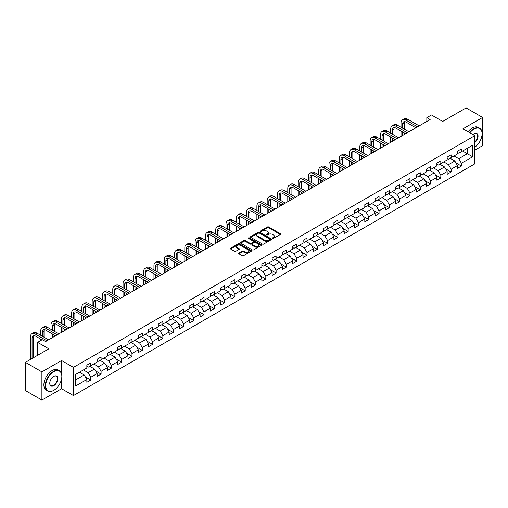 <?xml version="1.0" encoding="UTF-8"?>
<svg xmlns="http://www.w3.org/2000/svg" width="508" height="508" viewBox="0 0 508 508"><rect width="100%" height="100%" fill="white"/><g stroke="black" fill="none" stroke-linecap="round" stroke-linejoin="round"><path stroke-width="0.76" d="M272.561 238.43A0.641 0.368 0 0 0 273.469 238.43L280.353 234.455A0.914 0.527 0 0 0 280.619 234.08A0.914 0.527 0 0 0 280.353 233.705L268.694 226.974A0.914 0.527 0 0 0 267.399 226.974L260.515 230.95A0.641 0.368 0 0 0 261.423 231.47L262.312 230.956A2.934 1.695 0 0 1 266.459 230.956L267.43 231.521A2.934 1.695 0 0 1 268.288 232.715A2.934 1.695 0 0 1 267.43 233.915L266.541 234.423A0.641 0.368 0 0 0 267.443 234.95L268.338 234.436A2.934 1.695 0 0 1 272.478 234.436L273.456 234.994A2.934 1.695 0 0 1 274.314 236.195A2.934 1.695 0 0 1 273.456 237.388L272.561 237.903A0.641 0.368 0 0 0 272.561 238.43L272.561 237.903M238.957 253.079A0.914 0.527 0 0 0 238.69 253.454A0.914 0.527 0 0 0 238.957 253.829L242.233 255.714A0.914 0.527 0 0 0 243.529 255.714L251.168 251.301A0.914 0.527 0 0 0 251.441 250.927A0.914 0.527 0 0 0 251.168 250.552L239.509 243.821A0.914 0.527 0 0 0 238.214 243.821L230.569 248.234A0.914 0.527 0 0 0 230.302 248.609A0.914 0.527 0 0 0 230.569 248.984L234.525 251.263A0.914 0.527 0 0 0 235.82 251.263L239.09 249.377A0.914 0.527 0 0 0 239.357 249.003A0.914 0.527 0 0 0 239.09 248.628L237.128 247.498A2.451 1.416 0 0 1 236.411 246.494A2.451 1.416 0 0 1 237.922 245.186A2.451 1.416 0 0 1 240.595 245.497L248.272 249.93A2.451 1.416 0 0 1 248.99 250.927A2.451 1.416 0 0 1 247.479 252.235A2.451 1.416 0 0 1 244.805 251.93L243.529 251.187A0.914 0.527 0 0 0 242.233 251.187L238.957 253.079L238.957 253.829M474.815 150.139L482.6 145.644L482.6 117.45L466.103 107.925L442.671 121.45L431.457 114.973L426.834 117.64L430.136 119.545L45.53 341.592L42.227 339.687L37.611 342.354L37.611 355.308M61.563 373.913L61.563 360.528L41.897 371.881L25.4 362.356L48.825 348.831L37.611 342.354M61.563 360.528L73.444 367.386L474.815 135.661L474.815 163.855L73.444 395.58L73.444 367.386M482.6 117.45L462.934 128.803L474.815 135.661M262.376 244.081A0.914 0.527 0 0 0 263.671 244.081L271.316 239.668A0.914 0.527 0 0 0 271.583 239.3A0.914 0.527 0 0 0 271.316 238.925L259.658 232.194A0.914 0.527 0 0 0 258.362 232.194L250.717 236.607A0.914 0.527 0 0 0 250.45 236.976A0.914 0.527 0 0 0 250.717 237.35L262.376 244.081M248.736 238.563A0.641 0.368 0 0 1 249.39 238.658L261.233 245.491L253.6 249.898A0.914 0.527 0 0 1 252.305 249.898L240.646 243.167L240.646 242.418A0.914 0.527 0 0 0 240.373 242.792A0.914 0.527 0 0 0 240.646 243.167M240.646 242.418L243.916 240.532A0.914 0.527 0 0 1 245.212 240.532L249.942 243.262A0.914 0.527 0 0 0 251.238 243.262L253.403 242.011A0.914 0.527 0 0 0 253.676 241.637A0.914 0.527 0 0 0 253.403 241.262L248.482 238.417A0.641 0.368 0 0 1 249.39 237.896L261.245 244.742A0.914 0.527 0 0 1 261.512 245.11A0.914 0.527 0 0 1 261.245 245.485L261.245 244.742M41.897 371.881L41.897 400.075L25.4 390.55L25.4 362.356M85.287 376.853L90.799 380.035L90.799 377.254L97.136 373.596L97.136 376.377L101.092 374.091L101.092 371.31L107.429 367.652L107.429 370.434L111.392 368.148L111.392 365.366L117.723 361.709L117.723 364.49L121.685 362.204L121.685 359.423L128.022 355.765L128.022 358.546L131.978 356.26L131.978 353.479L138.316 349.822L138.316 352.603L142.272 350.317L142.272 347.535L148.609 343.878L148.609 346.659L152.571 344.373L152.571 341.592L158.902 337.934L158.902 340.716L162.865 338.43L162.865 335.648L169.196 331.991L169.196 334.772L173.158 332.486L173.158 329.705L179.495 326.047L179.495 328.828L183.451 326.542L183.451 323.761L189.789 320.103L189.789 322.885L193.751 320.599L193.751 317.817L200.082 314.16L200.082 316.941L204.045 314.655L204.045 311.874L210.376 308.216L210.376 310.998L214.338 308.712L214.338 305.93L220.675 302.273L220.675 305.054L224.631 302.768L224.631 299.987L230.969 296.329L230.969 299.11L234.931 296.824L234.931 294.043L241.262 290.386L241.262 293.167L245.224 290.881L245.224 288.099L251.555 284.442L251.555 287.223L255.518 284.937L255.518 282.156L261.855 278.498L261.855 281.28L265.811 278.994L265.811 276.212L272.148 272.555L272.148 275.336L276.111 273.05L276.111 270.269L282.442 266.611L282.442 269.392L286.404 267.106L286.404 264.325L292.735 260.668L292.735 263.449L296.697 261.163L296.697 258.382L303.035 254.724L303.035 257.505L306.991 255.219L306.991 252.438L313.328 248.78L313.328 251.562L317.29 249.276L317.29 246.494L323.621 242.837L323.621 245.618L327.584 243.332L327.584 240.551L333.915 236.893L333.915 239.674L337.877 237.388L337.877 234.607L344.214 230.95L344.214 233.731L348.171 231.445L348.171 228.664L354.508 225.006L354.508 227.787L358.47 225.501L358.47 222.72L364.801 219.062L364.801 221.844L368.764 219.558L368.764 216.776L375.095 213.119L375.095 215.9L379.057 213.614L379.057 210.833L385.394 207.175L385.394 209.956L389.35 207.67L389.35 204.889L395.688 201.231L395.688 204.013L399.644 201.727L399.644 198.946L405.981 195.288L405.981 198.069L409.943 195.783L409.943 193.002L416.274 189.344L416.274 192.126L420.237 189.84L420.237 187.058L426.574 183.401L426.574 186.182L430.53 183.896L430.53 181.115L436.867 177.457L436.867 180.238L440.823 177.952L440.823 175.171L447.161 171.514L447.161 174.295L451.123 172.009L451.123 169.227L457.454 165.57L457.454 168.351L461.416 166.065L461.416 163.284L472.637 156.807L472.637 145.225L467.354 148.273L467.354 153.759L472.637 156.807M90.799 380.035L86.843 382.321L86.843 379.54L75.622 386.017L75.622 374.434L86.843 367.957L86.843 365.176L90.799 362.89L90.799 365.671L97.136 362.014L97.136 359.232L101.092 356.946L101.092 359.728L107.429 356.07L107.429 353.289L111.392 351.003L111.392 353.784L117.723 350.126L117.723 347.345L121.685 345.059L121.685 347.84L128.022 344.183L128.022 341.401L131.978 339.115L131.978 341.897L138.316 338.239L138.316 335.458L142.272 333.172L142.272 335.953L148.609 332.296L148.609 329.514L152.571 327.228L152.571 330.01L158.902 326.352L158.902 323.571L162.865 321.285L162.865 324.066L169.196 320.408L169.196 317.627L173.158 315.341L173.158 318.122L179.495 314.465L179.495 311.683L183.451 309.397L183.451 312.179L189.789 308.521L189.789 305.74L193.751 303.454L193.751 306.235L200.082 302.577L200.082 299.796L204.045 297.51L204.045 300.291L210.376 296.634L210.376 293.853L214.338 291.567L214.338 294.348L220.675 290.69L220.675 287.909L224.631 285.623L224.631 288.404L230.969 284.747L230.969 281.965L234.931 279.679L234.931 282.461L241.262 278.803L241.262 276.022L245.224 273.736L245.224 276.517L251.555 272.859L251.555 270.078L255.518 267.792L255.518 270.574L261.855 266.916L261.855 264.135L265.811 261.849L265.811 264.63L272.148 260.972L272.148 258.191L276.111 255.905L276.111 258.686L282.442 255.029L282.442 252.247L286.404 249.961L286.404 252.743L292.735 249.085L292.735 246.304L296.697 244.018L296.697 246.799L303.035 243.141L303.035 240.36L306.991 238.074L306.991 240.856L313.328 237.198L313.328 234.417L317.29 232.131L317.29 234.912L323.621 231.254L323.621 228.473L327.584 226.187L327.584 228.968L333.915 225.311L333.915 222.529L337.877 220.243L337.877 223.025L344.214 219.367L344.214 216.586L348.171 214.3L348.171 217.081L354.508 213.424L354.508 210.642L358.47 208.356L358.47 211.138L364.801 207.48L364.801 204.699L368.764 202.413L368.764 205.194L375.095 201.536L375.095 198.755L379.057 196.469L379.057 199.25L385.394 195.593L385.394 192.811L389.35 190.525L389.35 193.307L395.688 189.649L395.688 186.868L399.644 184.582L399.644 187.363L405.981 183.706L405.981 180.924L409.943 178.638L409.943 181.419L416.274 177.762L416.274 174.981L420.237 172.695L420.237 175.476L426.574 171.818L426.574 169.037L430.53 166.751L430.53 169.532L436.867 165.875L436.867 163.093L440.823 160.807L440.823 163.589L447.161 159.931L447.161 157.15L451.123 154.864L451.123 157.645L457.454 153.988L457.454 151.206L461.416 148.92L461.416 151.702L472.637 145.225M89.745 366.281L94.494 369.024L88.157 372.681L83.407 369.938M86.843 366.433L88.157 367.195L90.799 365.671M88.157 372.681L90.799 377.254M94.494 369.024L97.136 373.596M100.038 360.337L104.788 363.08L98.457 366.738L93.701 363.995M97.136 360.49L98.457 361.251L101.092 359.728M98.457 366.738L101.092 371.31M104.788 363.08L107.429 367.652M110.331 354.394L115.087 357.137L108.75 360.794L104 358.051M107.429 354.546L108.75 355.308L111.392 353.784M108.75 360.794L111.392 365.366M115.087 357.137L117.723 361.709M120.631 348.45L125.381 351.193L119.043 354.851L114.294 352.108M117.723 348.602L119.043 349.364L121.685 347.84M119.043 354.851L121.685 359.423M125.381 351.193L128.022 355.765M130.924 342.506L135.674 345.25L129.337 348.907L124.587 346.164M128.022 342.659L129.337 343.421L131.978 341.897M129.337 348.907L131.978 353.479M135.674 345.25L138.316 349.822M141.218 336.563L145.967 339.306L139.637 342.964L134.88 340.22M138.316 336.715L139.637 337.477L142.272 335.953M139.637 342.964L142.272 347.535M145.967 339.306L148.609 343.878M151.511 330.619L156.267 333.362L149.93 337.02L145.18 334.277M148.609 330.772L149.93 331.534L152.571 330.01M149.93 337.02L152.571 341.592M156.267 333.362L158.902 337.934M161.811 324.675L166.561 327.419L160.223 331.076L155.473 328.333M158.902 324.828L160.223 325.59L162.865 324.066M160.223 331.076L162.865 335.648M166.561 327.419L169.196 331.991M172.104 318.732L176.854 321.475L170.517 325.133L165.767 322.389M169.196 318.884L170.517 319.646L173.158 318.122M170.517 325.133L173.158 329.705M176.854 321.475L179.495 326.047M182.397 312.788L187.147 315.531L180.816 319.189L176.06 316.446M179.495 312.941L180.816 313.703L183.451 312.179M180.816 319.189L183.451 323.761M187.147 315.531L189.789 320.103M192.691 306.845L197.447 309.588L191.11 313.245L186.36 310.502M189.789 306.997L191.11 307.759L193.751 306.235M191.11 313.245L193.751 317.817M197.447 309.588L200.082 314.16M202.984 300.901L207.74 303.644L201.403 307.302L196.653 304.559M200.082 301.054L201.403 301.815L204.045 300.291M201.403 307.302L204.045 311.874M207.74 303.644L210.376 308.216M213.284 294.957L218.034 297.701L211.696 301.358L206.946 298.615M210.376 295.11L211.696 295.872L214.338 294.348M211.696 301.358L214.338 305.93M218.034 297.701L220.675 302.273M223.577 289.014L228.327 291.757L221.996 295.415L217.24 292.671M220.675 289.166L221.996 289.928L224.631 288.404M221.996 295.415L224.631 299.987M228.327 291.757L230.969 296.329M233.871 283.07L238.627 285.814L232.289 289.471L227.54 286.728M230.969 283.223L232.289 283.985L234.931 282.461M232.289 289.471L234.931 294.043M238.627 285.814L241.262 290.386M244.164 277.127L248.92 279.87L242.583 283.528L237.833 280.784M241.262 277.279L242.583 278.041L245.224 276.517M242.583 283.528L245.224 288.099M248.92 279.87L251.555 284.442M254.464 271.183L259.213 273.926L252.876 277.584L248.126 274.841M251.555 271.336L252.876 272.098L255.518 270.574M252.876 277.584L255.518 282.156M259.213 273.926L261.855 278.498M264.757 265.24L269.507 267.983L263.176 271.64L258.42 268.897M261.855 265.392L263.176 266.154L265.811 264.63M263.176 271.64L265.811 276.212M269.507 267.983L272.148 272.555M275.05 259.296L279.806 262.039L273.469 265.697L268.719 262.954M272.148 259.448L273.469 260.21L276.111 258.686M273.469 265.697L276.111 270.269M279.806 262.039L282.442 266.611M285.344 253.352L290.1 256.096L283.762 259.753L279.013 257.01M282.442 253.505L283.762 254.267L286.404 252.743M283.762 259.753L286.404 264.325M290.1 256.096L292.735 260.668M295.643 247.409L300.393 250.152L294.056 253.809L289.306 251.066M292.735 247.561L294.056 248.323L296.697 246.799M294.056 253.809L296.697 258.382M300.393 250.152L303.035 254.724M305.937 241.465L310.686 244.208L304.356 247.866L299.599 245.123M303.035 241.618L304.356 242.38L306.991 240.856M304.356 247.866L306.991 252.438M310.686 244.208L313.328 248.78M316.23 235.521L320.98 238.265L314.649 241.922L309.899 239.179M313.328 235.674L314.649 236.436L317.29 234.912M314.649 241.922L317.29 246.494M320.98 238.265L323.621 242.837M326.523 229.578L331.28 232.321L324.942 235.979L320.192 233.236M323.621 229.73L324.942 230.492L327.584 228.968M324.942 235.979L327.584 240.551M331.28 232.321L333.915 236.893M336.823 223.634L341.573 226.377L335.236 230.035L330.486 227.292M333.915 223.787L335.236 224.549L337.877 223.025M335.236 230.035L337.877 234.607M341.573 226.377L344.214 230.95M347.116 217.691L351.866 220.434L345.535 224.091L340.779 221.348M344.214 217.843L345.535 218.605L348.171 217.081M345.535 224.091L348.171 228.664M351.866 220.434L354.508 225.006M357.41 211.747L362.16 214.49L355.829 218.148L351.079 215.405M354.508 211.899L355.829 212.661L358.47 211.138M355.829 218.148L358.47 222.72M362.16 214.49L364.801 219.062M367.703 205.804L372.459 208.547L366.122 212.204L361.372 209.461M364.801 205.956L366.122 206.718L368.764 205.194M366.122 212.204L368.764 216.776M372.459 208.547L375.095 213.119M378.003 199.86L382.753 202.603L376.415 206.261L371.665 203.518M375.095 200.012L376.415 200.774L379.057 199.25M376.415 206.261L379.057 210.833M382.753 202.603L385.394 207.175M388.296 193.916L393.046 196.66L386.715 200.317L381.959 197.574M385.394 194.069L386.715 194.831L389.35 193.307M386.715 200.317L389.35 204.889M393.046 196.66L395.688 201.231M398.59 187.973L403.339 190.716L397.008 194.374L392.259 191.63M395.688 188.125L397.008 188.887L399.644 187.363M397.008 194.374L399.644 198.946M403.339 190.716L405.981 195.288M408.883 182.029L413.639 184.772L407.302 188.43L402.552 185.687M405.981 182.181L407.302 182.944L409.943 181.419M407.302 188.43L409.943 193.002M413.639 184.772L416.274 189.344M419.183 176.085L423.932 178.829L417.595 182.486L412.845 179.743M416.274 176.238L417.595 177L420.237 175.476M417.595 182.486L420.237 187.058M423.932 178.829L426.574 183.401M429.476 170.142L434.226 172.885L427.895 176.543L423.139 173.799M426.574 170.294L427.895 171.056L430.53 169.532M427.895 176.543L430.53 181.115M434.226 172.885L436.867 177.457M439.769 164.198L444.519 166.941L438.188 170.599L433.432 167.856M436.867 164.351L438.188 165.113L440.823 163.589M438.188 170.599L440.823 175.171M444.519 166.941L447.161 171.514M450.063 158.255L454.819 160.998L448.481 164.656L443.732 161.912M447.161 158.407L448.481 159.169L451.123 157.645M448.481 164.656L451.123 169.227M454.819 160.998L457.454 165.57M462.604 151.016L467.354 153.759L458.775 158.712L454.025 155.969M457.454 152.464L458.775 153.226L461.416 151.702M458.775 158.712L461.416 163.284M41.897 400.075L61.563 388.722L73.444 395.58M426.834 117.64L426.834 121.45M75.622 379.921L84.201 374.968L79.451 372.224M84.201 374.968L86.843 379.54M455.905 162.884L461.416 166.065M445.611 168.827L451.123 172.009M435.318 174.771L440.823 177.952M425.018 180.715L430.53 183.896M414.725 186.658L420.237 189.84M404.431 192.602L409.943 195.783M394.138 198.545L399.644 201.727M383.838 204.489L389.35 207.67M373.545 210.433L379.057 213.614M363.252 216.376L368.764 219.558M352.958 222.32L358.47 225.501M342.659 228.263L348.171 231.445M332.365 234.207L337.877 237.388M322.072 240.151L327.584 243.332M311.779 246.094L317.29 249.276M301.479 252.038L306.991 255.219M291.186 257.981L296.697 261.163M280.892 263.925L286.404 267.106M270.599 269.869L276.111 273.05M260.306 275.812L265.811 278.994M250.006 281.756L255.518 284.937M239.713 287.699L245.224 290.881M229.419 293.643L234.931 296.824M219.126 299.587L224.631 302.768M208.826 305.53L214.338 308.712M198.533 311.474L204.045 314.655M188.239 317.417L193.751 320.599M177.946 323.361L183.451 326.542M167.646 329.305L173.158 332.486M157.353 335.248L162.865 338.43M147.06 341.192L152.571 344.373M136.766 347.135L142.272 350.317M126.467 353.079L131.978 356.26M116.173 359.023L121.685 362.204M105.88 364.966L111.392 368.148M95.587 370.91L101.092 374.091M61.563 388.722L61.563 378.892M272.821 238.519L273.456 238.15A2.934 1.695 0 0 0 274.314 236.957L274.314 236.195M268.288 232.715L268.288 233.477A2.934 1.695 0 0 1 267.43 234.677L266.795 235.039M280.34 234.461L268.694 227.736A0.914 0.527 0 0 0 267.399 227.736L260.769 231.559M271.316 238.925L271.316 239.668L259.658 232.956A0.914 0.527 0 0 0 258.362 232.956L250.73 237.357L250.717 236.607M269.697 239.56A0.641 0.368 0 0 0 269.697 239.033L259.461 233.128A0.641 0.368 0 0 0 258.553 233.128L257.613 233.667A2.934 1.695 0 0 0 256.756 234.867A2.934 1.695 0 0 0 257.613 236.061L264.611 240.1A2.934 1.695 0 0 0 268.757 240.1L269.697 239.56L269.697 240.322A0.641 0.368 0 0 0 269.881 240.062L269.881 239.3M256.756 234.867L256.756 235.629A2.934 1.695 0 0 0 257.613 236.823L257.613 236.061M269.697 240.322L268.757 240.862A2.934 1.695 0 0 1 264.611 240.862L257.613 236.823M240.659 243.173L243.916 241.294L243.916 240.532M253.676 241.637L253.676 242.399A0.914 0.527 0 0 1 253.403 242.773L251.238 244.024A0.914 0.527 0 0 1 249.942 244.024L245.212 241.294A0.914 0.527 0 0 0 243.916 241.294M254.845 246.094A2.451 1.416 0 0 0 257.518 246.399A2.451 1.416 0 0 0 259.029 245.091A2.451 1.416 0 0 0 258.312 244.094L255.607 242.532A0.914 0.527 0 0 0 254.311 242.532L252.139 243.783A0.914 0.527 0 0 0 251.873 244.157A0.914 0.527 0 0 0 252.139 244.532L254.845 246.094L254.845 246.856A2.451 1.416 0 0 0 257.518 247.161A2.451 1.416 0 0 0 259.029 245.853L259.029 245.091M251.873 244.157L251.873 244.919A0.914 0.527 0 0 0 252.139 245.294L252.139 244.532M254.845 246.856L252.139 245.294M248.99 250.927L248.99 251.689A2.451 1.416 0 0 1 247.479 252.997A2.451 1.416 0 0 1 244.805 252.692L243.529 251.949A0.914 0.527 0 0 0 242.233 251.949L238.97 253.835M236.411 246.494L236.411 247.256A2.451 1.416 0 0 0 237.128 248.26L237.128 247.498M239.078 249.384L237.128 248.26M251.155 251.308L239.509 244.583A0.914 0.527 0 0 0 238.214 244.583L230.581 248.99L230.569 248.234M401.022 127.267L401.022 122.999A6.998 4.039 60 0 1 402.469 119.799L404.12 118.847A6.998 4.039 60 0 1 407.619 119.189L419.183 125.87M402.469 119.799A6.998 4.039 60 0 1 405.968 120.142L417.532 126.822M415.881 127.775L405.968 122.047A4.667 2.692 -120 0 0 403.638 121.818A4.667 2.692 -120 0 0 402.666 123.952L402.666 128.219M404.609 121.603A4.667 2.692 -120 0 0 404.317 122.999L404.317 129.172M402.666 132.029L402.666 135.401M404.317 132.982L404.317 134.449M401.022 136.354L401.022 131.077M474.815 147.199A11.386 6.572 120 0 0 482.073 133.756A11.386 6.572 120 0 0 474.021 129.108A11.386 6.572 120 0 0 469.887 132.817M469.544 132.613A11.665 6.737 -60 0 1 473.824 128.765A11.665 6.737 -60 0 1 479.654 128.187A11.665 6.737 -60 0 1 482.073 133.528A11.665 6.737 -60 0 1 482.073 133.642M472.923 134.569A5.696 3.289 -60 0 1 474.021 133.756L474.021 133.756A5.696 3.289 -60 0 1 478.028 135.63A5.696 3.289 -60 0 1 474.815 142.5M468.09 131.775A11.665 6.737 -60 0 1 472.37 127.927A11.665 6.737 -60 0 1 478.206 127.349L479.654 128.187M474.815 141.986A5.41 3.124 120 0 0 477.52 137.3A5.41 3.124 120 0 0 476.529 133.598A5.41 3.124 120 0 0 473.92 133.814M53.581 390.436L53.778 390.322A11.386 6.572 120 0 0 61.83 376.377A11.386 6.572 120 0 0 53.778 371.729A11.386 6.572 120 0 0 45.726 385.674A11.386 6.572 120 0 0 53.778 390.322L53.581 390.436A11.665 6.737 -60 0 1 47.746 391.014A11.665 6.737 -60 0 1 45.955 381.667A11.665 6.737 -60 0 1 53.581 371.386A11.665 6.737 -60 0 1 59.411 370.808A11.665 6.737 -60 0 1 61.83 376.149A11.665 6.737 -60 0 1 61.83 376.269M53.778 385.674A5.696 3.289 -60 0 1 49.752 383.35A5.696 3.289 -60 0 1 53.778 376.377L53.778 376.377A5.696 3.289 -60 0 1 57.804 378.701A5.696 3.289 -60 0 1 53.778 385.674M49.752 383.235A5.41 3.124 120 0 0 50.87 385.604A5.41 3.124 120 0 0 53.581 385.331A5.41 3.124 120 0 0 57.118 380.562A5.41 3.124 120 0 0 56.286 376.225A5.41 3.124 120 0 0 53.677 376.441M47.746 391.014L46.292 390.176A11.665 6.737 -60 0 1 44.507 380.829A11.665 6.737 -60 0 1 52.127 370.548A11.665 6.737 -60 0 1 57.963 369.97L59.411 370.808M390.722 133.21L390.722 128.943A6.998 4.039 60 0 1 392.176 125.743L393.827 124.79A6.998 4.039 60 0 1 397.326 125.133L408.883 131.813M392.176 125.743A6.998 4.039 60 0 1 395.675 126.086L407.238 132.766M405.587 133.718L395.675 127.991A4.667 2.692 -120 0 0 393.338 127.762A4.667 2.692 -120 0 0 392.373 129.896L392.373 134.163M394.316 127.546A4.667 2.692 -120 0 0 394.024 128.943L394.024 135.115M392.373 137.973L392.373 141.345M394.024 138.925L394.024 140.392M390.722 142.297L390.722 137.02M380.429 139.154L380.429 134.887A6.998 4.039 60 0 1 381.876 131.686L383.527 130.734A6.998 4.039 60 0 1 387.026 131.077L398.59 137.757M381.876 131.686A6.998 4.039 60 0 1 385.382 132.029L396.939 138.709M395.294 139.662L385.382 133.934A4.667 2.692 -120 0 0 383.045 133.706A4.667 2.692 -120 0 0 382.08 135.839L382.08 140.106M384.023 133.49A4.667 2.692 -120 0 0 383.73 134.887L383.73 141.059M382.08 143.916L382.08 147.288M383.73 144.869L383.73 146.336M380.429 148.241L380.429 142.964M370.135 145.097L370.135 140.83A6.998 4.039 60 0 1 371.583 137.63L373.234 136.677A6.998 4.039 60 0 1 376.733 137.02L388.296 143.701M371.583 137.63A6.998 4.039 60 0 1 375.082 137.973L386.645 144.653M384.994 145.606L375.082 139.878A4.667 2.692 -120 0 0 372.751 139.649A4.667 2.692 -120 0 0 371.786 141.783L371.786 146.05M373.729 139.433A4.667 2.692 -120 0 0 373.437 140.83L373.437 147.002M371.786 149.86L371.786 153.232M373.437 150.812L373.437 152.279M370.135 154.184L370.135 148.907M359.842 151.041L359.842 146.774A6.998 4.039 60 0 1 361.29 143.573L362.941 142.621A6.998 4.039 60 0 1 366.439 142.964L378.003 149.644M361.29 143.573A6.998 4.039 60 0 1 364.788 143.916L376.352 150.597M374.701 151.549L364.788 145.821A4.667 2.692 -120 0 0 362.458 145.593A4.667 2.692 -120 0 0 361.486 147.726L361.486 151.994M363.43 145.377A4.667 2.692 -120 0 0 363.137 146.774L363.137 152.946M361.486 155.804L361.486 159.175M363.137 156.756L363.137 158.223M359.842 160.128L359.842 154.851M349.542 156.985L349.542 152.718A6.998 4.039 60 0 1 350.996 149.517L352.647 148.565A6.998 4.039 60 0 1 356.146 148.907L367.703 155.588M350.996 149.517A6.998 4.039 60 0 1 354.495 149.86L366.058 156.54M364.407 157.493L354.495 151.765A4.667 2.692 -120 0 0 352.158 151.536A4.667 2.692 -120 0 0 351.193 153.67L351.193 157.937M353.136 151.321A4.667 2.692 -120 0 0 352.844 152.718L352.844 158.89M351.193 161.747L351.193 165.119M352.844 162.706L352.844 164.167M349.542 166.072L349.542 160.795M339.249 162.928L339.249 158.661A6.998 4.039 60 0 1 340.697 155.461L342.348 154.508A6.998 4.039 60 0 1 345.846 154.851L357.41 161.531M340.697 155.461A6.998 4.039 60 0 1 344.202 155.804L355.759 162.484M354.114 163.436L344.202 157.709A4.667 2.692 -120 0 0 341.865 157.48A4.667 2.692 -120 0 0 340.9 159.62L340.9 163.887M342.843 157.264A4.667 2.692 -120 0 0 342.551 158.661L342.551 164.84M340.9 167.697L340.9 171.063M342.551 168.65L342.551 170.11M339.249 172.015L339.249 166.745M328.955 168.878L328.955 164.611A6.998 4.039 60 0 1 330.403 161.404L332.054 160.452A6.998 4.039 60 0 1 335.553 160.795L347.116 167.475M330.403 161.404A6.998 4.039 60 0 1 333.902 161.747L345.465 168.427M343.814 169.38L333.902 163.659A4.667 2.692 -120 0 0 331.572 163.424A4.667 2.692 -120 0 0 330.606 165.564L330.606 169.831M332.55 163.208A4.667 2.692 -120 0 0 332.257 164.611L332.257 170.783M330.606 173.641L330.606 177.006M332.257 174.593L332.257 176.054M328.955 177.959L328.955 172.688M318.662 174.822L318.662 170.555A6.998 4.039 60 0 1 320.11 167.348L321.761 166.395A6.998 4.039 60 0 1 325.26 166.745L336.823 173.419M320.11 167.348A6.998 4.039 60 0 1 323.609 167.697L335.172 174.371M333.521 175.324L323.609 169.602A4.667 2.692 -120 0 0 321.278 169.367A4.667 2.692 -120 0 0 320.307 171.507L320.307 175.774M322.25 169.151A4.667 2.692 -120 0 0 321.958 170.555L321.958 176.727M320.307 179.584L320.307 182.95M321.958 180.537L321.958 181.997M318.662 183.902L318.662 178.632M308.362 180.765L308.362 176.498A6.998 4.039 60 0 1 309.816 173.291L311.468 172.339A6.998 4.039 60 0 1 314.966 172.688L326.523 179.362M309.816 173.291A6.998 4.039 60 0 1 313.315 173.641L324.879 180.315M323.228 181.267L313.315 175.546A4.667 2.692 -120 0 0 310.979 175.311A4.667 2.692 -120 0 0 310.013 177.451L310.013 181.718M311.956 175.095A4.667 2.692 -120 0 0 311.664 176.498L311.664 182.67M310.013 185.528L310.013 188.893M311.664 186.48L311.664 187.941M308.362 189.846L308.362 184.575M298.069 186.709L298.069 182.442A6.998 4.039 60 0 1 299.517 179.235L301.168 178.283A6.998 4.039 60 0 1 304.667 178.632L316.23 185.306M299.517 179.235A6.998 4.039 60 0 1 303.022 179.584L314.579 186.258M312.934 187.211L303.022 181.489A4.667 2.692 -120 0 0 300.685 181.254A4.667 2.692 -120 0 0 299.72 183.394L299.72 187.662M301.663 181.039A4.667 2.692 -120 0 0 301.371 182.442L301.371 188.614M299.72 191.472L299.72 194.837M301.371 192.424L301.371 193.885M298.069 195.79L298.069 190.519M287.776 192.653L287.776 188.385A6.998 4.039 60 0 1 289.223 185.179L290.874 184.226A6.998 4.039 60 0 1 294.373 184.575L305.937 191.249M289.223 185.179A6.998 4.039 60 0 1 292.722 185.528L304.286 192.202M302.635 193.154L292.722 187.433A4.667 2.692 -120 0 0 290.392 187.198A4.667 2.692 -120 0 0 289.427 189.338L289.427 193.605M291.37 186.982A4.667 2.692 -120 0 0 291.078 188.385L291.078 194.558M289.427 197.415L289.427 200.781M291.078 198.368L291.078 199.828M287.776 201.733L287.776 196.463M277.482 198.596L277.482 194.329A6.998 4.039 60 0 1 278.93 191.122L280.581 190.17A6.998 4.039 60 0 1 284.08 190.519L295.643 197.193M278.93 191.122A6.998 4.039 60 0 1 282.429 191.472L293.992 198.145M292.341 199.098L282.429 193.377A4.667 2.692 -120 0 0 280.099 193.142A4.667 2.692 -120 0 0 279.133 195.282L279.133 199.549M281.07 192.926A4.667 2.692 -120 0 0 280.778 194.329L280.778 200.501M279.133 203.359L279.133 206.724M280.778 204.311L280.778 205.772M277.482 207.677L277.482 202.406M267.183 204.54L267.183 200.273A6.998 4.039 60 0 1 268.637 197.066L270.288 196.113A6.998 4.039 60 0 1 273.787 196.463L285.344 203.136M268.637 197.066A6.998 4.039 60 0 1 272.136 197.415L283.699 204.089M282.048 205.041L272.136 199.32A4.667 2.692 -120 0 0 269.799 199.085A4.667 2.692 -120 0 0 268.834 201.225L268.834 205.492M270.777 198.869A4.667 2.692 -120 0 0 270.485 200.273L270.485 206.445M268.834 209.302L268.834 212.668M270.485 210.255L270.485 211.715M267.183 213.62L267.183 208.35M256.889 210.483L256.889 206.216A6.998 4.039 60 0 1 258.337 203.01L259.988 202.057A6.998 4.039 60 0 1 263.487 202.406L275.05 209.08M258.337 203.01A6.998 4.039 60 0 1 261.842 203.359L273.399 210.033M271.755 210.985L261.842 205.264A4.667 2.692 -120 0 0 259.505 205.029A4.667 2.692 -120 0 0 258.54 207.169L258.54 211.436M260.483 204.813A4.667 2.692 -120 0 0 260.191 206.216L260.191 212.388M258.54 215.246L258.54 218.611M260.191 216.198L260.191 217.659M256.889 219.564L256.889 214.293M246.596 216.427L246.596 212.16A6.998 4.039 60 0 1 248.044 208.953L249.695 208.001A6.998 4.039 60 0 1 253.194 208.35L264.757 215.024M248.044 208.953A6.998 4.039 60 0 1 251.543 209.302L263.106 215.976M261.455 216.929L251.543 211.207A4.667 2.692 -120 0 0 249.212 210.972A4.667 2.692 -120 0 0 248.247 213.112L248.247 217.38M250.19 210.756A4.667 2.692 -120 0 0 249.898 212.16L249.898 218.332M248.247 221.19L248.247 224.555M249.898 222.142L249.898 223.603M246.596 225.508L246.596 220.237M236.303 222.371L236.303 218.103A6.998 4.039 60 0 1 237.75 214.897L239.401 213.944A6.998 4.039 60 0 1 242.9 214.293L254.464 220.967M237.75 214.897A6.998 4.039 60 0 1 241.249 215.246L252.813 221.92M251.162 222.872L241.249 217.151A4.667 2.692 -120 0 0 238.919 216.916A4.667 2.692 -120 0 0 237.954 219.056L237.954 223.323M239.89 216.7A4.667 2.692 -120 0 0 239.598 218.103L239.598 224.276M237.954 227.133L237.954 230.499M239.598 228.086L239.598 229.546M236.303 231.451L236.303 226.181M226.003 228.314L226.003 224.047A6.998 4.039 60 0 1 227.457 220.84L229.108 219.888A6.998 4.039 60 0 1 232.607 220.237L244.164 226.911M227.457 220.84A6.998 4.039 60 0 1 230.956 221.19L242.519 227.863M240.868 228.816L230.956 223.095A4.667 2.692 -120 0 0 228.619 222.86A4.667 2.692 -120 0 0 227.654 225L227.654 229.267M229.597 222.644A4.667 2.692 -120 0 0 229.305 224.047L229.305 230.219M227.654 233.077L227.654 236.442M229.305 234.029L229.305 235.49M226.003 237.395L226.003 232.124M215.709 234.258L215.709 229.991A6.998 4.039 60 0 1 217.164 226.784L218.808 225.831A6.998 4.039 60 0 1 222.307 226.181L233.871 232.855M217.164 226.784A6.998 4.039 60 0 1 220.662 227.133L232.219 233.807M230.575 234.76L220.662 229.038A4.667 2.692 -120 0 0 218.326 228.803A4.667 2.692 -120 0 0 217.361 230.943L217.361 235.21M219.304 228.587A4.667 2.692 -120 0 0 219.011 229.991L219.011 236.163M217.361 239.02L217.361 242.386M219.011 239.973L219.011 241.433M215.709 243.338L215.709 238.068M205.416 240.201L205.416 235.934A6.998 4.039 60 0 1 206.864 232.727L208.515 231.775A6.998 4.039 60 0 1 212.014 232.124L223.577 238.798M206.864 232.727A6.998 4.039 60 0 1 210.363 233.077L221.926 239.751M220.275 240.703L210.363 234.982A4.667 2.692 -120 0 0 208.032 234.747A4.667 2.692 -120 0 0 207.067 236.887L207.067 241.154M209.01 234.531A4.667 2.692 -120 0 0 208.718 235.934L208.718 242.106M207.067 244.964L207.067 248.329M208.718 245.916L208.718 247.377M205.416 249.282L205.416 244.011M195.123 246.145L195.123 241.878A6.998 4.039 60 0 1 196.571 238.671L198.222 237.719A6.998 4.039 60 0 1 201.72 238.068L213.284 244.742M196.571 238.671A6.998 4.039 60 0 1 200.069 239.02L211.633 245.694M209.982 246.647L200.069 240.925A4.667 2.692 -120 0 0 197.739 240.69A4.667 2.692 -120 0 0 196.774 242.83L196.774 247.098M198.711 240.475A4.667 2.692 -120 0 0 198.418 241.878L198.418 248.05M196.774 250.908L196.774 254.273M198.418 251.86L198.418 253.321M195.123 255.226L195.123 249.955M184.823 252.089L184.823 247.821A6.998 4.039 60 0 1 186.277 244.615L187.928 243.662A6.998 4.039 60 0 1 191.427 244.011L202.99 250.685M186.277 244.615A6.998 4.039 60 0 1 189.776 244.964L201.339 251.638M199.688 252.59L189.776 246.869A4.667 2.692 -120 0 0 187.439 246.634A4.667 2.692 -120 0 0 186.474 248.774L186.474 253.041M188.417 246.418A4.667 2.692 -120 0 0 188.125 247.821L188.125 253.994M186.474 256.851L186.474 260.217M188.125 257.804L188.125 259.264M184.823 261.169L184.823 255.899M174.53 258.032L174.53 253.765A6.998 4.039 60 0 1 175.984 250.558L177.629 249.606A6.998 4.039 60 0 1 181.127 249.955L192.691 256.629M175.984 250.558A6.998 4.039 60 0 1 179.483 250.908L191.04 257.581M189.395 258.534L179.483 252.813A4.667 2.692 -120 0 0 177.146 252.578A4.667 2.692 -120 0 0 176.181 254.718L176.181 258.985M178.124 252.362A4.667 2.692 -120 0 0 177.832 253.765L177.832 259.937M176.181 262.795L176.181 266.16M177.832 263.747L177.832 265.208M174.53 267.113L174.53 261.842M164.236 263.976L164.236 259.709A6.998 4.039 60 0 1 165.684 256.502L167.335 255.549A6.998 4.039 60 0 1 170.834 255.899L182.397 262.572M165.684 256.502A6.998 4.039 60 0 1 169.183 256.851L180.746 263.525M179.095 264.478L169.183 258.756A4.667 2.692 -120 0 0 166.853 258.521A4.667 2.692 -120 0 0 165.887 260.661L165.887 264.928M167.831 258.312A4.667 2.692 -120 0 0 167.538 259.709L167.538 265.881M165.887 268.738L165.887 272.104M167.538 269.691L167.538 271.151M164.236 273.056L164.236 267.786M153.943 269.919L153.943 265.652A6.998 4.039 60 0 1 155.391 262.446L157.042 261.493A6.998 4.039 60 0 1 160.541 261.842L172.104 268.516M155.391 262.446A6.998 4.039 60 0 1 158.89 262.795L170.453 269.469M168.802 270.421L158.89 264.7A4.667 2.692 -120 0 0 156.559 264.465A4.667 2.692 -120 0 0 155.594 266.605L155.594 270.872M157.531 264.255A4.667 2.692 -120 0 0 157.239 265.652L157.239 271.824M155.594 274.682L155.594 278.047M157.239 275.634L157.239 277.095M153.943 279L153.943 273.729M143.643 275.863L143.643 271.596A6.998 4.039 60 0 1 145.097 268.389L146.749 267.437A6.998 4.039 60 0 1 150.247 267.786L161.811 274.46M145.097 268.389A6.998 4.039 60 0 1 148.596 268.738L160.16 275.412M158.509 276.365L148.596 270.643A4.667 2.692 -120 0 0 146.26 270.408A4.667 2.692 -120 0 0 145.294 272.548L145.294 276.816M147.237 270.199A4.667 2.692 -120 0 0 146.945 271.596L146.945 277.768M145.294 280.626L145.294 283.991M146.945 281.578L146.945 283.039M143.643 284.944L143.643 279.673M133.35 281.807L133.35 277.539A6.998 4.039 60 0 1 134.804 274.333L136.449 273.38A6.998 4.039 60 0 1 139.948 273.729L151.511 280.403M134.804 274.333A6.998 4.039 60 0 1 138.303 274.682L149.86 281.356M148.215 282.308L138.303 276.587A4.667 2.692 -120 0 0 135.966 276.352A4.667 2.692 -120 0 0 135.001 278.492L135.001 282.759M136.944 276.142A4.667 2.692 -120 0 0 136.652 277.539L136.652 283.712M135.001 286.569L135.001 289.935M136.652 287.522L136.652 288.982M133.35 290.887L133.35 285.617M123.057 287.75L123.057 283.483A6.998 4.039 60 0 1 124.504 280.276L126.155 279.324A6.998 4.039 60 0 1 129.654 279.673L141.218 286.347M124.504 280.276A6.998 4.039 60 0 1 128.003 280.626L139.567 287.299M137.916 288.252L128.003 282.531A4.667 2.692 -120 0 0 125.673 282.296A4.667 2.692 -120 0 0 124.708 284.436L124.708 288.703M126.651 282.086A4.667 2.692 -120 0 0 126.359 283.483L126.359 289.655M124.708 292.513L124.708 295.878M126.359 293.465L126.359 294.926M123.057 296.831L123.057 291.56M112.763 293.694L112.763 289.427A6.998 4.039 60 0 1 114.211 286.22L115.862 285.267A6.998 4.039 60 0 1 119.361 285.617L130.924 292.291M114.211 286.22A6.998 4.039 60 0 1 117.71 286.569L129.273 293.243M127.622 294.196L117.71 288.474A4.667 2.692 -120 0 0 115.379 288.239A4.667 2.692 -120 0 0 114.414 290.379L114.414 294.646M116.351 288.03A4.667 2.692 -120 0 0 116.059 289.427L116.059 295.599M114.414 298.456L114.414 301.822M116.059 299.409L116.059 300.869M112.763 302.774L112.763 297.504M102.464 299.637L102.464 295.37A6.998 4.039 60 0 1 103.918 292.163L105.569 291.211A6.998 4.039 60 0 1 109.068 291.56L120.631 298.234M103.918 292.163A6.998 4.039 60 0 1 107.417 292.513L118.98 299.187M117.329 300.139L107.417 294.418A4.667 2.692 -120 0 0 105.086 294.189A4.667 2.692 -120 0 0 104.115 296.323L104.115 300.59M106.058 293.973A4.667 2.692 -120 0 0 105.766 295.37L105.766 301.542M104.115 304.4L104.115 307.765M105.766 305.352L105.766 306.813M102.464 308.718L102.464 303.447M92.17 305.581L92.17 301.314A6.998 4.039 60 0 1 93.624 298.107L95.269 297.155A6.998 4.039 60 0 1 98.774 297.504L110.331 304.178M93.624 298.107A6.998 4.039 60 0 1 97.123 298.456L108.68 305.13M107.036 306.083L97.123 300.361A4.667 2.692 -120 0 0 94.786 300.133A4.667 2.692 -120 0 0 93.821 302.266L93.821 306.534M95.764 299.917A4.667 2.692 -120 0 0 95.472 301.314L95.472 307.486M93.821 310.344L93.821 313.709M95.472 311.296L95.472 312.757M92.17 314.662L92.17 309.391M81.877 311.525L81.877 307.257A6.998 4.039 60 0 1 83.325 304.051L84.976 303.098A6.998 4.039 60 0 1 88.475 303.447L100.038 310.121M83.325 304.051A6.998 4.039 60 0 1 86.824 304.4L98.387 311.074M96.736 312.026L86.824 306.305A4.667 2.692 -120 0 0 84.493 306.076A4.667 2.692 -120 0 0 83.528 308.21L83.528 312.477M85.471 305.86A4.667 2.692 -120 0 0 85.179 307.257L85.179 313.43M83.528 316.287L83.528 319.653M85.179 317.24L85.179 318.7M81.877 320.605L81.877 315.335M71.584 317.468L71.584 313.201A6.998 4.039 60 0 1 73.031 309.994L74.682 309.042A6.998 4.039 60 0 1 78.181 309.391L89.745 316.065M73.031 309.994A6.998 4.039 60 0 1 76.53 310.344L88.094 317.017M86.443 317.97L76.53 312.249A4.667 2.692 -120 0 0 74.2 312.02A4.667 2.692 -120 0 0 73.235 314.154L73.235 318.421M75.171 311.804A4.667 2.692 -120 0 0 74.879 313.201L74.879 319.373M73.235 322.231L73.235 325.596M74.879 323.183L74.879 324.644M71.584 326.549L71.584 321.278M61.29 323.412L61.29 319.145A6.998 4.039 60 0 1 62.738 315.938L64.389 314.985A6.998 4.039 60 0 1 67.888 315.335L79.451 322.009M62.738 315.938A6.998 4.039 60 0 1 66.237 316.287L77.8 322.961M76.149 323.913L66.237 318.192A4.667 2.692 -120 0 0 63.906 317.964A4.667 2.692 -120 0 0 62.935 320.097L62.935 324.364M64.878 317.748A4.667 2.692 -120 0 0 64.586 319.145L64.586 325.317M62.935 328.174L62.935 331.54M64.586 329.127L64.586 330.587M61.29 332.492L61.29 327.222M50.99 329.355L50.99 325.088A6.998 4.039 60 0 1 52.445 321.882L54.089 320.929A6.998 4.039 60 0 1 57.595 321.278L69.151 327.952M52.445 321.882A6.998 4.039 60 0 1 55.944 322.231L67.501 328.905M65.856 329.857L55.944 324.136A4.667 2.692 -120 0 0 53.607 323.907A4.667 2.692 -120 0 0 52.642 326.041L52.642 330.308M54.585 323.691A4.667 2.692 -120 0 0 54.293 325.088L54.293 331.26M52.642 334.118L52.642 337.483M54.293 335.07L54.293 336.531M50.99 338.436L50.99 333.165M40.697 335.299L40.697 331.032A6.998 4.039 60 0 1 42.145 327.825L43.796 326.873A6.998 4.039 60 0 1 47.295 327.222L58.858 333.896M42.145 327.825A6.998 4.039 60 0 1 45.644 328.174L57.207 334.848M55.556 335.801L45.644 330.079A4.667 2.692 -120 0 0 43.313 329.851A4.667 2.692 -120 0 0 42.348 331.984L42.348 336.252M44.291 329.635A4.667 2.692 -120 0 0 43.999 331.032L43.999 337.204M40.697 340.57L40.697 339.109M30.404 359.467L30.404 336.975A6.998 4.039 60 0 1 31.852 333.769L33.503 332.816A6.998 4.039 60 0 1 37.001 333.165L48.565 339.839M31.852 333.769A6.998 4.039 60 0 1 35.35 334.118L46.914 340.792M41.967 339.839L35.35 336.023A4.667 2.692 -120 0 0 33.02 335.794A4.667 2.692 -120 0 0 32.055 337.928L32.055 358.515M33.992 335.578A4.667 2.692 -120 0 0 33.699 336.975L33.699 357.562M273.456 238.15L273.456 237.388M266.541 234.95L266.541 234.423M267.43 234.677L267.43 233.915M260.515 231.47L260.515 230.95M267.399 227.736L267.399 226.974M268.694 227.736L268.694 226.974M280.353 234.455L280.353 233.705M258.362 232.956L258.362 232.194M259.658 232.956L259.658 232.194M264.611 240.862L264.611 240.1M268.757 240.862L268.757 240.1M245.212 241.294L245.212 240.532M249.942 244.024L249.942 243.262M251.238 244.024L251.238 243.262M253.403 242.773L253.403 242.011M249.39 238.658L249.39 237.896M242.233 251.949L242.233 251.187M243.529 251.949L243.529 251.187M244.805 252.692L244.805 251.93M239.09 249.377L239.09 248.628M238.214 244.583L238.214 243.821M239.509 244.583L239.509 243.821M251.168 251.301L251.168 250.552M407.619 119.189L405.968 120.142M404.317 122.999L402.666 123.952M397.326 125.133L395.675 126.086M394.024 128.943L392.373 129.896M387.026 131.077L385.382 132.029M383.73 134.887L382.08 135.839M376.733 137.02L375.082 137.973M373.437 140.83L371.786 141.783M366.439 142.964L364.788 143.916M363.137 146.774L361.486 147.726M356.146 148.907L354.495 149.86M352.844 152.718L351.193 153.67M345.846 154.851L344.202 155.804M342.551 158.661L340.9 159.62M335.553 160.795L333.902 161.747M332.257 164.611L330.606 165.564M325.26 166.745L323.609 167.697M321.958 170.555L320.307 171.507M314.966 172.688L313.315 173.641M311.664 176.498L310.013 177.451M304.667 178.632L303.022 179.584M301.371 182.442L299.72 183.394M294.373 184.575L292.722 185.528M291.078 188.385L289.427 189.338M284.08 190.519L282.429 191.472M280.778 194.329L279.133 195.282M273.787 196.463L272.136 197.415M270.485 200.273L268.834 201.225M263.487 202.406L261.842 203.359M260.191 206.216L258.54 207.169M253.194 208.35L251.543 209.302M249.898 212.16L248.247 213.112M242.9 214.293L241.249 215.246M239.598 218.103L237.954 219.056M232.607 220.237L230.956 221.19M229.305 224.047L227.654 225M222.307 226.181L220.662 227.133M219.011 229.991L217.361 230.943M212.014 232.124L210.363 233.077M208.718 235.934L207.067 236.887M201.72 238.068L200.069 239.02M198.418 241.878L196.774 242.83M191.427 244.011L189.776 244.964M188.125 247.821L186.474 248.774M181.127 249.955L179.483 250.908M177.832 253.765L176.181 254.718M170.834 255.899L169.183 256.851M167.538 259.709L165.887 260.661M160.541 261.842L158.89 262.795M157.239 265.652L155.594 266.605M150.247 267.786L148.596 268.738M146.945 271.596L145.294 272.548M139.948 273.729L138.303 274.682M136.652 277.539L135.001 278.492M129.654 279.673L128.003 280.626M126.359 283.483L124.708 284.436M119.361 285.617L117.71 286.569M116.059 289.427L114.414 290.379M109.068 291.56L107.417 292.513M105.766 295.37L104.115 296.323M98.774 297.504L97.123 298.456M95.472 301.314L93.821 302.266M88.475 303.447L86.824 304.4M85.179 307.257L83.528 308.21M78.181 309.391L76.53 310.344M74.879 313.201L73.235 314.154M67.888 315.335L66.237 316.287M64.586 319.145L62.935 320.097M57.595 321.278L55.944 322.231M54.293 325.088L52.642 326.041M47.295 327.222L45.644 328.174M43.999 331.032L42.348 331.984M37.001 333.165L35.35 334.118M33.699 336.975L32.055 337.928"/></g></svg>
